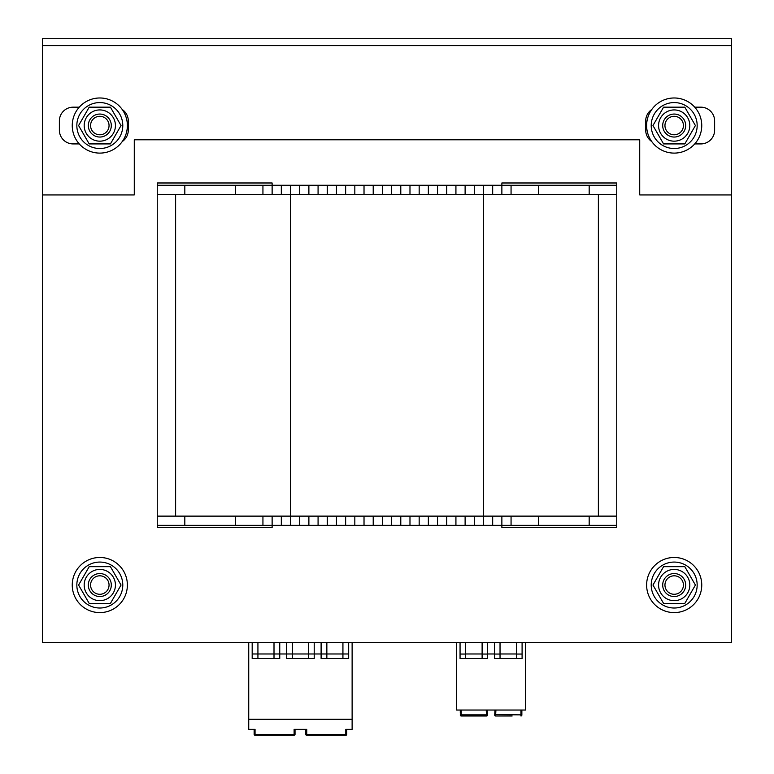<?xml version="1.0" encoding="UTF-8"?>
<svg xmlns="http://www.w3.org/2000/svg" width="774" height="774" viewBox="0 0 774 774"><rect width="100%" height="100%" fill="white"/><g stroke="black" fill="none" stroke-linecap="round" stroke-linejoin="round"><path stroke-width="1.16" d="M42.377 642.478L731.624 642.478L731.624 194.932L639.721 194.932L639.721 139.794L134.279 139.794L134.279 194.932L42.377 194.932L42.377 642.478M501.871 516.123L501.871 525.314L616.752 525.314L616.752 527.607L501.871 527.607L501.871 525.314L272.129 525.314L272.129 527.607L157.248 527.607L157.248 182.983L272.129 182.983L272.129 185.276L157.248 185.276L157.248 194.468L290.492 194.468L290.492 516.123L157.248 516.123L157.248 525.314L184.822 525.314L184.822 516.123M616.752 182.983L616.752 185.276L501.871 185.276L501.871 182.983L616.752 182.983M616.752 185.276L616.752 516.123L290.502 516.123L290.502 525.314M731.624 45.589L731.624 38.7L42.377 38.7L42.377 45.589L731.624 45.589L731.624 194.932M122.273 141.536A13.787 13.787 0 0 0 128.3 130.138L128.3 120.947A13.787 13.787 0 0 0 122.273 109.55M79.267 107.17L73.162 107.17A13.787 13.787 0 0 0 59.375 120.947L59.375 130.138A13.787 13.787 0 0 0 73.162 143.925L79.267 143.925M651.727 109.55A13.787 13.787 0 0 0 645.7 120.947L645.7 130.138A13.787 13.787 0 0 0 651.727 141.536M694.733 143.925L700.838 143.925A13.787 13.787 0 0 0 714.625 130.138L714.625 120.947A13.787 13.787 0 0 0 700.838 107.17L694.733 107.17M42.377 194.932L42.377 45.589M674.183 557.474A27.574 27.574 0 0 1 698.061 598.824A27.574 27.574 0 0 1 650.315 598.824A27.574 27.574 0 0 1 674.183 557.474M674.183 97.979A27.574 27.574 0 0 1 698.061 139.33A27.574 27.574 0 0 1 650.315 139.33A27.574 27.574 0 0 1 674.183 97.979M99.817 97.979A27.574 27.574 0 0 1 123.685 139.33A27.574 27.574 0 0 1 75.939 139.33A27.574 27.574 0 0 1 99.817 97.979M99.817 557.474A27.574 27.574 0 0 1 123.685 598.824A27.574 27.574 0 0 1 75.939 598.824A27.574 27.574 0 0 1 99.817 557.474M664.953 125.543A9.23 9.23 0 0 1 678.808 117.551A9.23 9.23 0 0 1 678.808 133.544A9.23 9.23 0 0 1 664.953 125.543M662.699 125.543A11.484 11.484 0 0 0 674.183 137.037A11.484 11.484 0 0 0 685.677 125.543A11.484 11.484 0 0 0 674.183 114.059A11.484 11.484 0 0 0 662.699 125.543M90.577 125.543A9.23 9.23 0 0 1 104.432 117.551A9.23 9.23 0 0 1 104.432 133.544A9.23 9.23 0 0 1 90.577 125.543M88.323 125.543A11.484 11.484 0 0 0 99.817 137.037A11.484 11.484 0 0 0 111.301 125.543A11.484 11.484 0 0 0 99.817 114.059A11.484 11.484 0 0 0 88.323 125.543M664.953 585.047A9.23 9.23 0 0 1 678.808 577.046A9.23 9.23 0 0 1 678.808 593.039A9.23 9.23 0 0 1 664.953 585.047M662.699 585.047A11.484 11.484 0 0 0 674.183 596.531A11.484 11.484 0 0 0 685.677 585.047A11.484 11.484 0 0 0 674.183 573.553A11.484 11.484 0 0 0 662.699 585.047M90.577 585.047A9.23 9.23 0 0 1 104.432 577.046A9.23 9.23 0 0 1 104.432 593.039A9.23 9.23 0 0 1 90.577 585.047M88.323 585.047A11.484 11.484 0 0 0 99.817 596.531A11.484 11.484 0 0 0 111.301 585.047A11.484 11.484 0 0 0 99.817 573.553A11.484 11.484 0 0 0 88.323 585.047M76.839 585.047A22.978 22.978 0 0 1 111.301 565.146A22.978 22.978 0 0 1 111.301 604.939A22.978 22.978 0 0 1 76.839 585.047M651.215 125.543A22.978 22.978 0 0 1 685.677 105.651A22.978 22.978 0 0 1 685.677 145.444A22.978 22.978 0 0 1 651.215 125.543M651.215 585.047A22.978 22.978 0 0 1 685.677 565.146A22.978 22.978 0 0 1 685.677 604.939A22.978 22.978 0 0 1 651.215 585.047M76.839 125.543A22.978 22.978 0 0 1 111.301 105.651A22.978 22.978 0 0 1 111.301 145.444A22.978 22.978 0 0 1 76.839 125.543M674.183 114.059A11.484 11.484 0 0 0 664.237 131.29A11.484 11.484 0 0 0 684.139 131.29A11.484 11.484 0 0 0 674.183 114.059M689.808 125.543A15.625 15.625 0 0 0 666.375 112.017A15.625 15.625 0 0 0 666.375 139.078A15.625 15.625 0 0 0 689.808 125.543M663.579 107.17L684.796 107.17L695.41 125.543L684.796 143.925L663.579 143.925L652.966 125.543L663.579 107.17M674.183 573.553A11.484 11.484 0 0 0 664.237 590.785A11.484 11.484 0 0 0 684.139 590.785A11.484 11.484 0 0 0 674.183 573.553M689.808 585.047A15.625 15.625 0 0 0 666.375 571.512A15.625 15.625 0 0 0 666.375 598.573A15.625 15.625 0 0 0 689.808 585.047M663.579 566.665L684.796 566.665L695.41 585.047L684.796 603.42L663.579 603.42L652.966 585.047L663.579 566.665M99.817 573.553A11.484 11.484 0 0 0 89.861 590.785A11.484 11.484 0 0 0 109.763 590.785A11.484 11.484 0 0 0 99.817 573.553M115.432 585.047A15.625 15.625 0 0 0 92 571.512A15.625 15.625 0 0 0 92 598.573A15.625 15.625 0 0 0 115.432 585.047M89.204 566.665L110.421 566.665L121.034 585.047L110.421 603.42L89.204 603.42L78.59 585.047L89.204 566.665M99.817 114.059A11.484 11.484 0 0 0 89.861 131.29A11.484 11.484 0 0 0 109.763 131.29A11.484 11.484 0 0 0 99.817 114.059M115.432 125.543A15.625 15.625 0 0 0 92 112.017A15.625 15.625 0 0 0 92 139.078A15.625 15.625 0 0 0 115.432 125.543M89.204 107.17L110.421 107.17L121.034 125.543L110.421 143.925L89.204 143.925L78.59 125.543L89.204 107.17M272.129 516.123L272.129 525.314L184.822 525.314M262.937 525.314L262.937 516.123M318.075 525.314L318.075 516.123M345.649 525.314L345.649 516.123M373.213 525.314L373.213 516.123M400.787 525.314L400.787 516.123M428.351 525.314L428.351 516.123M455.925 525.314L455.925 516.123M483.498 525.314L483.498 194.468L290.502 194.468L290.502 185.276L272.129 185.276L272.129 194.468M511.063 525.314L511.063 516.123M616.752 525.314L616.752 516.123M616.752 194.468L483.498 194.468L483.498 185.276L290.502 185.276M598.37 194.468L598.37 516.123L598.37 194.468M175.621 194.468L175.621 516.123M262.937 185.276L262.937 194.468M318.075 185.276L318.075 194.468M345.649 185.276L345.649 194.468M373.213 185.276L373.213 194.468M400.787 185.276L400.787 194.468M428.351 185.276L428.351 194.468M455.925 185.276L455.925 194.468M501.871 194.468L501.871 185.276L483.498 185.276M511.063 185.276L511.063 194.468M509.476 715.998L507.144 715.998M494.983 710.029L494.721 715.031A0.919 0.919 0 0 0 495.641 715.998L495.66 714.866L495.641 715.998L512.127 715.998M504.493 715.998L496.821 715.998M521.86 715.079A0.919 0.919 0 0 1 520.941 715.998A0.919 0.919 0 0 0 521.86 715.079L521.86 710.029M495.641 715.998A0.919 0.919 -177 0 1 494.721 715.031A0.919 0.919 -177 0 0 495.641 715.998L494.721 715.031M525.536 642.478L525.536 710.029L456.612 710.029L456.612 642.478M465.571 642.478L465.571 658.568L482.115 658.568L482.115 642.478M500.033 642.478L500.033 658.568L516.577 658.568L516.577 642.478M487.63 653.972L494.518 653.972M487.63 642.478L487.63 658.568L482.115 658.568M500.033 658.568L494.518 658.568L494.518 642.478M465.571 658.568L460.056 658.568L460.056 654.049L465.571 654.049M460.056 642.478L460.056 654.049M487.63 654.049L482.115 654.049M482.115 653.972L465.571 653.972M522.092 642.478L522.092 658.568L516.577 658.568M500.033 654.049L494.518 654.049M522.092 654.049L516.577 654.049M516.577 653.972L500.033 653.972M461.207 710.029L461.207 714.866L486.498 714.866L486.517 715.998L486.246 710.029M460.288 710.029L460.288 713.241M487.436 715.031L487.436 715.031A0.919 0.919 177 0 1 486.517 715.998A0.919 0.919 177 0 0 487.436 715.031L487.175 710.029L487.436 715.031A0.919 0.919 0 0 1 486.517 715.998L461.207 715.998L461.207 714.866L460.288 715.079A0.919 0.919 0 0 0 460.298 715.234A0.919 0.919 0 0 1 460.288 715.079M461.207 715.998A0.919 0.919 0 0 1 460.298 715.234A0.919 0.919 0 0 0 461.207 715.998M521.86 713.241L521.86 714.702L520.941 714.866L520.941 710.029M305.827 734.004L305.827 729.331L306.746 729.331L294.11 729.331L295.029 729.331L295.029 734.381A0.919 0.919 0 0 1 294.11 735.3L255.052 735.3A0.919 0.919 0 0 1 254.133 734.381L255.052 734.632L255.052 729.331L248.735 729.331L248.735 719.278L352.122 719.278L352.122 642.478M248.735 642.478L248.735 719.278M345.804 735.3L306.746 735.3L306.746 734.632L345.804 734.632L346.723 734.381L346.723 729.331L346.723 734.381A0.919 0.919 0 0 1 345.804 735.3A0.919 0.919 0 0 0 346.723 734.381A0.919 0.919 0 0 1 345.804 735.3L345.804 729.331L352.122 729.331L352.122 719.278M294.11 729.331L294.11 735.3A0.919 0.919 0 0 0 295.029 734.381L255.052 734.632L255.052 735.3A0.919 0.919 0 0 1 254.133 734.381L254.133 729.331M306.746 735.3A0.919 0.919 0 0 1 305.827 734.381A0.919 0.919 0 0 0 306.746 735.3A0.919 0.919 0 0 1 305.827 734.381L305.827 729.331M280.478 735.3L279.907 735.3M269.265 735.3L268.694 735.3M332.172 735.3L331.601 735.3M320.958 735.3L320.388 735.3M305.827 734.381L306.746 734.632L306.746 729.331M292.388 642.478L292.388 658.568L314.215 658.568L314.215 653.972L326.851 653.972L326.851 658.568L348.677 658.568L348.677 642.478M252.179 642.478L252.179 658.568L279.753 658.568L279.753 653.972L286.641 653.972L286.641 658.568L292.388 658.568M314.215 642.478L314.215 653.972L308.468 653.972L308.468 658.568M286.641 642.478L286.641 653.972L308.468 653.972L308.468 642.478M279.753 642.478L279.753 653.972L274.006 653.972L274.006 658.568M257.926 642.478L257.926 658.568M252.179 653.972L274.006 653.972L274.006 642.478M326.851 642.478L326.851 653.972L348.677 653.972M321.104 642.478L321.104 658.568L326.851 658.568M342.93 642.478L342.93 658.568M235.364 525.314L235.364 516.123M281.32 525.314L281.32 516.123M299.693 525.314L299.693 516.123M308.884 525.314L308.884 516.123M327.267 525.314L327.267 516.123M336.458 525.314L336.458 516.123M354.831 525.314L354.831 516.123M364.022 525.314L364.022 516.123M382.404 525.314L382.404 516.123M391.596 525.314L391.596 516.123M409.978 525.314L409.978 516.123M419.169 525.314L419.169 516.123M437.542 525.314L437.542 516.123M446.733 525.314L446.733 516.123M465.116 525.314L465.116 516.123M474.307 525.314L474.307 516.123M492.68 525.314L492.68 516.123M538.636 525.314L538.636 516.123M589.178 525.314L589.178 516.123M184.822 185.276L184.822 194.468M235.364 185.276L235.364 194.468M281.32 185.276L281.32 194.468M299.693 185.276L299.693 194.468M308.884 185.276L308.884 194.468M327.267 185.276L327.267 194.468M336.458 185.276L336.458 194.468M354.831 185.276L354.831 194.468M364.022 185.276L364.022 194.468M382.404 185.276L382.404 194.468M391.596 185.276L391.596 194.468M409.978 185.276L409.978 194.468M419.169 185.276L419.169 194.468M437.542 185.276L437.542 194.468M446.733 185.276L446.733 194.468M465.116 185.276L465.116 194.468M474.307 185.276L474.307 194.468M492.68 185.276L492.68 194.468M538.636 185.276L538.636 194.468M589.178 185.276L589.178 194.468M520.941 715.998L520.941 714.866L494.741 714.654M495.911 710.029L495.66 714.866M486.498 714.866L487.417 714.654M255.052 735.3A0.919 0.919 0 0 1 254.133 734.381M294.11 735.3A0.919 0.919 0 0 0 295.029 734.381M460.288 714.702L460.298 715.234"/></g></svg>
